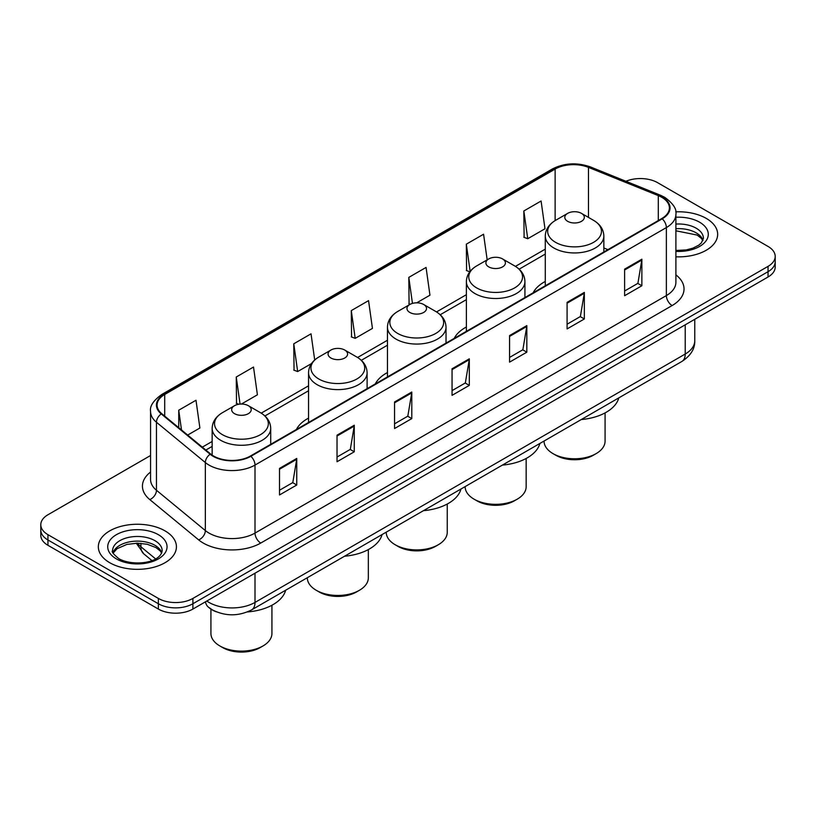 <?xml version="1.0" encoding="UTF-8"?>
<svg xmlns="http://www.w3.org/2000/svg" width="816" height="816" viewBox="0 0 816 816"><rect width="100%" height="100%" fill="white"/><g stroke="black" fill="none" stroke-linecap="round" stroke-linejoin="round"><path stroke-width="1.22" d="M308.55 418.118A43.115 24.888 0 0 0 296.412 429.481M387.457 372.555A43.115 24.888 0 0 0 375.319 383.918M466.375 327.002A43.115 24.888 0 0 0 454.237 338.354M545.282 281.438A43.115 24.888 0 0 0 533.154 292.801M216.311 611.806A24.398 14.086 180 0 1 209.437 608.002L208.325 607.073A16.269 10.883 129.5 0 1 205.489 601.78M150.572 455.501L47.95 514.753A24.398 14.086 0 0 0 40.8 524.708L40.8 535.337A24.398 14.086 0 0 0 47.95 545.302L158.375 609.062A24.398 14.086 0 0 0 192.892 609.062L768.05 276.991A24.398 14.086 0 0 0 775.2 267.026L775.2 261.712A24.398 14.086 0 0 1 768.05 271.677A24.398 14.086 0 0 0 775.2 261.712L775.2 256.397A24.398 14.086 0 0 0 768.05 246.442L657.625 182.682A24.398 14.086 0 0 0 625.943 181.285M40.8 524.708A24.398 14.086 0 0 0 47.95 534.674L158.375 598.434A24.398 14.086 0 0 0 192.892 598.434L192.892 603.748L768.05 271.677L192.892 603.748A24.398 14.086 0 0 1 158.375 603.748A24.398 14.086 0 0 0 192.892 603.748L192.892 609.062M47.95 534.674L47.95 539.988L158.375 603.748L47.95 539.988A24.398 14.086 0 0 1 40.8 530.023A24.398 14.086 0 0 0 47.95 539.988L47.95 545.302M706.228 218.382A39.046 22.542 0 0 0 675.709 211.844A39.046 22.542 0 0 1 706.228 218.382A39.046 22.542 0 0 1 717.662 234.325A39.046 22.542 0 0 0 706.228 218.382M164.995 530.859A39.046 22.542 0 0 0 122.441 525.973A39.046 22.542 0 0 0 98.338 546.791A39.046 22.542 0 0 0 109.772 562.734A39.046 22.542 0 0 0 152.327 567.62A39.046 22.542 0 0 0 176.429 546.791A39.046 22.542 0 0 0 164.995 530.859A39.046 22.542 0 0 0 122.441 525.973A39.046 22.542 0 0 0 98.338 546.791A39.046 22.542 0 0 0 109.772 562.734A39.046 22.542 0 0 0 152.327 567.62A39.046 22.542 0 0 0 176.429 546.791A39.046 22.542 0 0 0 164.995 530.859M661.766 197.288A26.03 15.025 180 0 1 669.385 207.917A26.03 15.025 180 0 1 661.766 218.545L250.41 456.042A26.03 15.025 180 0 1 210.681 454.033L161.792 413.722A26.03 15.025 180 0 1 157.08 405.103A26.03 15.025 180 0 1 164.699 394.475L555.125 169.065A26.03 15.025 180 0 1 588.469 167.382L658.288 195.605A26.03 15.025 180 0 1 661.766 197.288M662.225 197.023A26.683 15.402 0 0 0 658.665 195.299L588.836 167.076A26.683 15.402 0 0 0 554.666 168.8L164.24 394.21A26.683 15.402 0 0 0 161.252 413.936L210.14 454.247A26.683 15.402 0 0 0 250.869 456.307L662.225 218.81A26.683 15.402 0 0 0 662.225 197.023M279.511 468.394L279.511 494.965L296.759 485L296.759 458.429L279.511 468.394M279.511 490.243L292.801 482.572L296.698 459.316A6.508 3.754 -120 0 0 296.759 458.429M292.679 482.644L296.759 485M337.028 435.183L337.028 461.754L354.277 451.789L354.277 425.228L337.028 435.183M337.028 457.042L350.319 449.371L354.205 426.105A6.508 3.754 -120 0 0 354.277 425.228M350.197 449.432L354.277 451.789M394.546 401.982L394.546 428.543L411.794 418.588L411.794 392.017L394.546 401.982M394.546 423.83L407.827 416.16L411.723 392.904A6.508 3.754 -120 0 0 411.794 392.017M407.714 416.231L411.794 418.588M624.607 269.158L624.607 295.718L641.866 285.753L641.866 259.192L624.607 269.158M624.607 291.006L637.898 283.336L641.794 260.069A6.508 3.754 -120 0 0 641.866 259.192M637.775 283.397L641.866 285.753M567.089 302.359L567.089 328.93L584.348 318.964L584.348 292.403L567.089 302.359M567.089 324.217L580.38 316.537L584.276 293.281A6.508 3.754 -120 0 0 584.348 292.403M580.268 316.608L584.348 318.964M509.572 335.57L509.572 362.131L526.83 352.175L526.83 325.604L509.572 335.57M509.572 357.418L522.862 349.748L526.759 326.492A6.508 3.754 -120 0 0 526.83 325.604M522.75 349.819L526.83 352.175M452.054 368.771L452.054 395.342L469.312 385.376L469.312 358.816L452.054 368.771M452.054 390.629L465.344 382.949L469.241 359.693A6.508 3.754 -120 0 0 469.312 358.816M465.232 383.02L469.312 385.376M675.893 256.805A39.046 22.542 0 0 0 717.662 234.325A39.046 22.542 0 0 1 675.893 256.805M192.892 598.434L768.05 266.363A24.398 14.086 0 0 0 775.2 256.397M241.393 404.053L257.407 394.801L253.511 367.047L236.252 377.012L236.538 403.41M187.67 435.061L199.889 428.012L195.993 400.258L178.735 410.213L178.735 427.696M416.701 302.838L429.95 295.188L426.064 267.424L408.806 277.389L409.081 303.797M487.172 259.835L483.572 234.223L466.324 244.178L466.599 270.586M523.841 210.977L527.738 238.731L544.986 228.766L541.09 201.011L523.841 210.977L524.117 237.385M314.701 359.989L311.029 333.836L293.77 343.801L294.046 370.209M351.288 310.6L355.184 338.354L372.443 328.389L368.546 300.635L351.288 310.6L351.563 336.998M355.184 338.354L351.288 336.896M410.285 304.246L408.806 303.695M408.806 277.389L412.457 303.409M469.802 271.789L466.324 270.484M466.324 244.178L470.138 271.361M527.738 238.731L523.841 237.272M293.77 343.801L297.667 371.555L311.488 363.579M297.667 371.555L293.77 370.107M238.792 404.257L236.252 403.308M236.252 377.012L240.057 404.104M178.735 410.213L181.509 429.991M544.068 441.038L544.068 441.17A30.498 17.615 0 0 0 553.003 453.614L555.869 455.277A26.438 15.259 0 0 0 555.88 455.277A26.438 15.259 0 0 0 593.263 455.277L596.139 453.614A30.498 17.615 0 0 0 605.074 441.17L605.074 412.906M555.88 455.277L553.003 453.625A30.498 17.615 0 0 0 596.139 453.614M567.661 221.33A9.761 5.63 0 0 0 581.471 221.33A9.761 5.63 0 0 0 581.471 213.364L593.589 220.361A26.897 15.535 0 0 1 593.589 242.321A26.897 15.535 0 0 1 555.543 242.321A26.897 15.535 0 0 1 555.543 220.361C548.923 224.298 545.506 229.52 545.282 236.038A29.284 16.901 0 0 0 553.86 247.993A29.284 16.901 0 0 0 585.776 251.665A29.284 16.901 0 0 0 603.85 236.038C603.636 229.52 600.209 224.298 593.589 220.361L581.471 213.364A9.761 5.63 0 0 0 567.661 213.364A9.761 5.63 0 0 0 567.661 221.33M581.278 419.546A44.737 25.826 0 0 0 618.803 397.882M465.151 486.591L465.151 486.724A30.498 17.615 0 0 0 474.086 499.178L476.962 500.84A26.438 15.259 0 0 0 514.345 500.84L517.222 499.178A30.498 17.615 0 0 0 526.157 486.724L526.157 458.47M476.962 500.84L474.086 499.178A30.498 17.615 0 0 0 517.222 499.178M488.753 266.893A9.761 5.63 0 0 0 502.554 266.893A9.761 5.63 0 0 0 502.554 258.927L514.672 265.924A26.897 15.535 0 0 1 514.672 287.885A26.897 15.535 0 0 1 476.636 287.885A26.897 15.535 0 0 1 476.636 265.924C470.006 269.861 466.589 275.084 466.375 281.602A29.284 16.901 0 0 0 474.953 293.556A29.284 16.901 0 0 0 506.858 297.218A29.284 16.901 0 0 0 524.933 281.602C524.719 275.084 521.302 269.861 514.672 265.924L502.554 258.927A9.761 5.63 0 0 0 488.753 258.927A9.761 5.63 0 0 0 488.753 266.893M502.36 465.11A44.737 25.826 0 0 0 539.886 443.445M386.243 532.154L386.243 532.287A30.498 17.615 0 0 0 395.179 544.741L398.045 546.404A26.438 15.259 0 0 0 435.438 546.404L438.314 544.741A30.498 17.615 0 0 0 447.25 532.287L447.25 504.023M398.045 546.404L395.179 544.741A30.498 17.615 0 0 0 438.314 544.741M409.836 312.457A9.761 5.63 0 0 0 423.647 312.457A9.761 5.63 0 0 0 423.647 304.48L435.764 311.477A26.897 15.535 0 0 1 435.764 333.448A26.897 15.535 0 0 1 397.718 333.448A26.897 15.535 0 0 1 397.718 311.477C391.099 315.415 387.671 320.647 387.457 327.165A29.284 16.901 0 0 0 396.035 339.119A29.284 16.901 0 0 0 427.951 342.781A29.284 16.901 0 0 0 446.026 327.165C445.811 320.647 442.384 315.415 435.764 311.477L423.647 304.48A9.761 5.63 0 0 0 409.836 304.48A9.761 5.63 0 0 0 409.836 312.457M423.453 510.673A44.737 25.826 0 0 0 460.979 489.008M307.326 577.718L307.326 577.85A30.498 17.615 0 0 0 316.261 590.294L319.138 591.957A26.438 15.259 0 0 0 356.521 591.957L359.397 590.294A30.498 17.615 0 0 0 368.332 577.85L368.332 549.586M319.138 591.957L316.261 590.294A30.498 17.615 0 0 0 359.397 590.294M330.929 358.01A9.761 5.63 0 0 0 344.729 358.01A9.761 5.63 0 0 0 344.729 350.044L356.847 357.041A26.897 15.535 0 0 1 356.847 379.001A26.897 15.535 0 0 1 318.811 379.001A26.897 15.535 0 0 1 318.811 357.041C312.181 360.978 308.764 366.2 308.55 372.718A29.284 16.901 0 0 0 317.128 384.673A29.284 16.901 0 0 0 349.034 388.334A29.284 16.901 0 0 0 367.108 372.718C366.894 366.2 363.477 360.978 356.847 357.041L344.729 350.044A9.761 5.63 0 0 0 330.929 350.044A9.761 5.63 0 0 0 330.929 358.01M344.536 556.226A44.737 25.826 0 0 0 382.061 534.562M210.926 609.113L210.926 633.502A30.498 17.615 0 0 0 219.861 645.956L222.737 647.618A26.438 15.259 0 0 0 260.131 647.618L262.997 645.956A30.498 17.615 0 0 0 271.932 633.502L271.932 605.237M222.737 647.618L219.861 645.956A30.498 17.615 0 0 0 262.997 645.956M234.529 413.671A9.761 5.63 0 0 0 248.339 413.671A9.761 5.63 0 0 0 248.339 405.695L260.457 412.692A26.897 15.535 0 0 1 260.457 434.663A26.897 15.535 0 0 1 222.411 434.663A26.897 15.535 0 0 1 222.411 412.692C215.791 416.629 212.364 421.862 212.15 428.369A29.284 16.901 0 0 0 220.728 440.324A29.284 16.901 0 0 0 252.634 443.996A29.284 16.901 0 0 0 270.718 428.369C270.494 421.862 267.077 416.629 260.457 412.692L248.339 405.695A9.761 5.63 0 0 0 234.529 405.695A9.761 5.63 0 0 0 234.529 413.671M247.33 611.949A44.737 25.826 0 0 0 285.661 590.223M206.805 601.025A32.538 18.788 0 0 0 208.998 602.422A32.538 18.788 0 0 0 255.01 602.422L685.226 354.032A32.538 18.788 0 0 0 694.763 340.751C694.997 348.82 690.693 355.735 681.86 361.478L251.634 609.868A16.269 9.394 60 0 0 255.01 602.422L255.01 573.199M685.226 324.809L685.226 354.032A16.269 9.394 60 0 1 681.86 361.478M768.05 276.991L768.05 266.363M158.375 609.062L158.375 598.434M137.496 543.181A32.538 18.788 0 0 0 140.913 546.781L140.913 543.313M151.898 560.551L143.891 553.952A16.269 10.883 129.5 0 1 140.913 546.781L155.57 558.868M675.893 274.859A40.667 23.48 180 0 1 672.119 305.551L260.763 543.048A8.129 4.692 60 0 1 255.01 533.083L666.366 295.586A32.538 18.788 0 0 0 675.893 282.305L675.893 214.292A32.538 18.788 180 0 1 666.366 227.582A8.129 4.692 -120 0 0 662.225 218.81M260.763 543.048A40.667 23.48 180 0 1 203.245 543.048A40.667 23.48 180 0 1 198.686 539.906L149.797 499.596A40.667 23.48 180 0 1 150.572 472.036M208.998 533.083A32.538 18.788 0 0 0 255.01 533.083L255.01 465.069A32.538 18.788 180 0 1 205.346 462.56L156.458 422.249A32.538 18.788 180 0 1 150.572 411.478L150.572 479.482A32.538 18.788 0 0 0 156.458 490.263L205.346 530.573A32.538 18.788 0 0 0 208.998 533.083M675.893 214.292C676.974 209.212 673.241 203.541 664.683 197.288L660.399 195.218A8.129 3.805 112 0 0 658.665 195.299M660.399 195.218L590.58 166.984C577.106 162.221 564.315 162.914 552.208 169.065A8.129 4.692 60 0 1 554.666 168.8M164.24 394.21A8.129 4.692 -120 0 0 161.782 394.475C153.347 400.544 149.603 406.215 150.572 411.478M161.252 413.936A8.129 5.437 129.5 0 0 156.458 422.249L156.458 490.263A8.129 5.437 -50.5 0 1 149.797 499.596M590.58 166.984A8.129 3.805 112 0 0 588.836 167.076M210.14 454.247A8.129 5.437 129.5 0 0 205.346 462.56L205.346 530.573A8.129 5.437 -50.5 0 1 198.686 539.906M250.869 456.307A8.129 4.692 60 0 1 255.01 465.069L666.366 227.582L666.366 295.586A8.129 4.692 60 0 0 672.119 305.551M164.699 394.475L164.699 416.129M658.288 195.605L658.288 220.555M588.469 167.382L588.469 217.403M607.92 249.635L603.85 247.982M555.125 169.065L555.125 220.606M545.282 249.135L515.426 266.373M466.375 294.698L436.519 311.936M387.457 340.252L357.602 357.49M308.55 385.815L261.202 413.151M212.15 441.466L202.317 447.148M452.054 369.617L469.241 359.693M509.572 336.406L526.759 326.492M567.089 303.205L584.276 293.281M624.607 269.994L641.794 260.069M394.546 402.818L411.723 392.904M337.028 436.03L354.205 426.105M279.511 469.241L296.698 459.316M702.994 240.353A24.796 14.311 0 0 0 696.15 232.835A24.796 14.311 0 0 0 675.893 228.725M675.893 250.471L686.185 249.931L692.927 248.156L698.812 245.137L701.372 242.872L703.412 238.303A24.796 14.311 0 0 0 696.15 228.184A24.796 14.311 0 0 0 675.893 224.074M675.893 251.379A29.672 17.136 0 0 0 705.483 241.597A29.672 17.136 0 0 0 699.598 222.207A29.672 17.136 0 0 0 675.893 217.26M161.762 552.83A24.796 14.311 0 0 0 154.918 545.312A24.796 14.311 0 0 0 130.03 541.763A24.796 14.311 0 0 0 113.006 552.83M154.918 540.661A24.796 14.311 0 0 0 127.898 537.56A24.796 14.311 0 0 0 112.588 550.78C111.292 551.545 113.373 554.176 118.84 558.664C131.59 566.12 159.926 564.04 162.18 550.78A24.796 14.311 0 0 0 154.918 540.661M116.402 558.909A29.672 17.136 0 0 0 158.365 558.909A29.672 17.136 0 0 0 158.365 534.684A29.672 17.136 0 0 0 116.402 534.684A29.672 17.136 0 0 0 116.402 558.909M251.634 609.868C238.547 616.447 225.451 616.447 212.364 609.868L208.325 607.073M694.763 340.751L694.763 319.311M143.891 553.952L136.252 543.191M552.208 169.065L161.782 394.475M545.282 254.082L519.139 269.178M466.375 299.645L440.222 314.741M387.457 345.209L361.315 360.305M308.55 390.762L264.914 415.956M212.15 446.423L205.856 450.055M702.872 240.628L701.372 238.384L697.16 235.069L675.893 230.785M603.85 251.981L603.85 236.038M545.282 285.794L545.282 236.038M567.661 213.364L555.543 220.361M524.933 297.544L524.933 281.602M466.375 331.357L466.375 281.602M488.753 258.927L476.636 265.924M446.026 343.097L446.026 327.165M387.457 376.91L387.457 327.165M409.836 304.48L397.718 311.477M367.108 388.661L367.108 372.718M308.55 422.474L308.55 372.718M330.929 350.044L318.811 357.041M270.718 444.312L270.718 428.369M212.15 455.134L212.15 428.369M234.529 405.695L222.411 412.692M161.65 553.105L160.15 550.861L155.927 547.546L147.206 544.252L137.363 543.181L126.878 544.415L117.086 548.678L113.128 553.105"/></g></svg>
